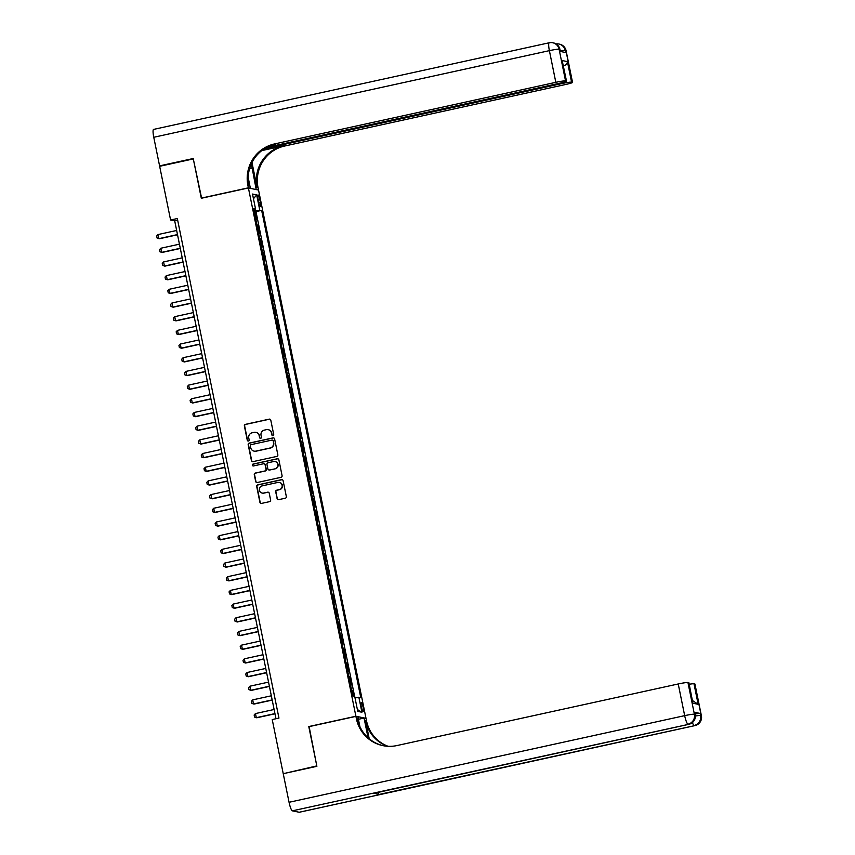 <?xml version="1.0" encoding="UTF-8"?>
<svg xmlns="http://www.w3.org/2000/svg" width="855" height="855" viewBox="0 0 855 855"><rect width="100%" height="100%" fill="white"/><g stroke="black" fill="none" stroke-linecap="round" stroke-linejoin="round"><path stroke-width="1.28" d="M272.969 435.623A0.962 0.941 -78.3 0 0 273.707 434.479L270.8 420.2A1.379 1.347 -78.3 0 0 269.207 419.153L245.428 424.358A1.379 1.347 -78.3 0 0 244.38 425.993L247.287 440.261A0.962 0.941 -78.3 0 0 248.41 440.998A0.962 0.941 -78.3 0 0 249.136 439.855L248.762 438.006A4.403 4.318 -78.3 0 1 252.118 432.79L254.095 432.352A4.403 4.318 -78.3 0 1 259.193 435.729L259.578 437.568A0.962 0.941 -78.3 0 0 260.69 438.305A0.962 0.941 -78.3 0 0 261.427 437.162L261.042 435.323A4.403 4.318 -78.3 0 1 264.398 430.097L266.375 429.659A4.403 4.318 -78.3 0 1 271.484 433.036L271.858 434.885A0.962 0.941 -78.3 0 0 272.969 435.623M363.097 707.245A4.489 0.823 77.6 0 0 361.27 702.682A4.489 0.823 77.6 0 0 361.344 706.882A4.489 0.823 77.6 0 0 363.183 711.446A4.489 0.823 77.6 0 0 363.097 707.245M277.031 498.615A1.379 1.347 -78.3 0 0 278.623 499.662L285.292 498.209A1.379 1.347 -78.3 0 0 286.34 496.573L283.112 480.724A1.379 1.347 -78.3 0 0 281.519 479.666L257.75 484.871A1.379 1.347 -78.3 0 0 256.703 486.506L259.92 502.355A1.379 1.347 -78.3 0 0 261.512 503.413L269.571 501.65A1.379 1.347 -78.3 0 0 270.618 500.015L269.24 493.228A1.379 1.347 -78.3 0 0 267.647 492.181L263.65 493.057A3.677 3.602 -78.3 0 1 259.311 489.477A3.677 3.602 -78.3 0 1 262.186 485.864L277.843 482.434A3.677 3.602 -78.3 0 1 282.182 486.014A3.677 3.602 -78.3 0 1 279.307 489.626L276.699 490.193A1.379 1.347 -78.3 0 0 275.652 491.828L277.298 498.668A1.379 1.347 -78.3 0 0 278.206 499.694M309.125 726.622L316.799 765.909L284.159 773.476M308.794 726.558L355.894 716.244L248.41 187.961L258.531 190.056L366.015 718.339L355.894 716.244M283.155 773.273L272.232 719.557L278.954 718.082L177.327 218.538L170.594 220.013L159.661 166.298L193.305 158.934L201.31 198.275L248.41 187.961M276.796 456.431A1.379 1.347 -78.3 0 0 277.843 454.796L274.615 438.946A1.379 1.347 -78.3 0 0 273.023 437.888L249.243 443.093A1.379 1.347 -78.3 0 0 248.196 444.728L251.423 460.578A1.379 1.347 -78.3 0 0 253.016 461.636L276.796 456.431M278.869 459.83L282.086 475.679A1.379 1.347 -78.3 0 1 281.038 477.314L257.269 482.519A1.379 1.347 -78.3 0 1 255.677 481.472L254.288 474.685A1.379 1.347 -78.3 0 1 255.335 473.05L264.986 470.945A1.379 1.347 -78.3 0 0 266.033 469.31L265.114 464.81A1.379 1.347 -78.3 0 0 263.522 463.752L253.486 465.954A0.962 0.941 -78.3 0 1 252.343 465.013A0.962 0.941 -78.3 0 1 253.101 464.073L277.266 458.782A1.379 1.347 -78.3 0 1 278.869 459.83M353.692 696.12L352.527 690.423L351.694 690.605M350.507 684.759L351.416 684.951L349.748 676.733L348.915 676.914M347.718 671.068L348.626 671.261L346.959 663.053L346.125 663.234M344.939 657.388L345.848 657.57L344.17 649.362L343.347 649.543M342.15 643.697L343.058 643.89L341.391 635.682L340.557 635.864M339.371 630.017L340.279 630.199L338.601 621.991L337.768 622.173M336.581 616.327L337.49 616.519L335.823 608.3L334.989 608.493M333.803 602.647L334.711 602.828L333.033 594.62L332.2 594.802M331.013 588.956L331.922 589.148L330.254 580.93L329.421 581.111M328.235 575.276L329.143 575.458L327.465 567.25L326.631 567.431M325.445 561.585L326.354 561.778L324.686 553.559L323.853 553.741M322.666 547.895L323.575 548.087L321.897 539.879L321.063 540.061M319.877 534.215L320.785 534.396L319.118 526.188L318.284 526.37M317.087 520.524L317.996 520.716L316.329 512.508L315.495 512.69M314.309 506.844L315.217 507.026L313.55 498.818L312.716 498.999M311.519 493.153L312.428 493.346L310.76 485.127L309.927 485.309M308.74 479.473L309.649 479.655L307.982 471.447L307.148 471.629M305.951 465.783L306.86 465.975L305.192 457.756L304.359 457.938M303.172 452.092L304.081 452.284L302.403 444.076L301.569 444.258M300.383 438.412L301.291 438.594L299.624 430.386L298.79 430.567M297.604 424.721L298.513 424.914L296.835 416.706L296.001 416.887M294.815 411.041L295.723 411.223L294.056 403.015L293.222 403.197M292.036 397.351L292.944 397.543L291.266 389.324L290.433 389.517M289.247 383.671L290.155 383.852L288.488 375.644L287.654 375.826M286.468 369.98L287.376 370.172L285.698 361.954L284.865 362.135M283.678 356.3L284.587 356.482L282.92 348.274L282.086 348.455M280.9 342.609L281.808 342.802L280.13 334.583L279.296 334.765M278.11 328.918L279.019 329.111L277.351 320.903L276.518 321.085M275.321 315.238L276.229 315.42L274.562 307.212L273.728 307.394M272.542 301.548L273.45 301.74L271.783 293.532L270.95 293.714M269.753 287.868L270.661 288.05L268.994 279.841L268.16 280.023M266.974 274.177L267.882 274.37L266.215 266.151L265.381 266.332M264.184 260.497L265.093 260.679L263.425 252.471L262.592 252.653M261.406 246.806L262.314 246.999L260.636 238.78L259.802 238.962M258.616 233.116L259.525 233.308L257.857 225.1L256.949 224.908M257.024 225.282L257.857 225.1M258.05 199.001L258.659 202.015A4.339 0.791 77.6 0 0 260.433 206.429A4.339 0.791 77.6 0 0 260.358 202.357L259.738 199.354A4.339 0.791 77.6 0 0 257.964 194.929A4.339 0.791 77.6 0 0 258.05 199.001M354.985 697.755L360.767 697.584L261.641 210.362L254.074 210.8M358.854 697.188L361.911 712.247L357.753 711.381L354.697 696.333L352.784 695.938L253.657 208.716L255.57 209.112L252.503 194.053L256.66 194.908L259.728 209.967M259.728 238.598L260.636 238.78M262.517 252.278L263.425 252.471M265.307 265.969L266.215 266.151M268.085 279.649L268.994 279.841M270.875 293.34L271.783 293.532M273.653 307.031L274.562 307.212M276.443 320.711L277.351 320.903M279.222 334.401L280.13 334.583M282.011 348.081L282.92 348.274M284.79 361.772L285.698 361.954M287.579 375.452L288.488 375.644M290.358 389.143L291.266 389.324M293.147 402.823L294.056 403.015M295.926 416.513L296.835 416.706M298.716 430.204L299.624 430.386M301.494 443.884L302.403 444.076M304.284 457.575L305.192 457.756M307.073 471.255L307.982 471.447M309.852 484.945L310.76 485.127M312.641 498.625L313.55 498.818M315.42 512.316L316.329 512.508M318.21 526.007L319.118 526.188M320.988 539.687L321.897 539.879M323.778 553.377L324.686 553.559M326.557 567.057L327.465 567.25M329.346 580.748L330.254 580.93M332.125 594.428L333.033 594.62M334.914 608.119L335.823 608.3M337.693 621.799L338.601 621.991M340.482 635.489L341.391 635.682M343.261 649.18L344.17 649.362M346.051 662.86L346.959 663.053M348.84 676.551L349.748 676.733M351.619 690.231L352.527 690.423M354.601 696.312L255.987 211.602L255.068 211.409L256.746 219.617L255.837 219.436M170.594 220.013L174.698 220.857L275.994 718.734M177.658 220.216L174.698 220.857M254.234 211.591L255.068 211.409M255.987 211.602L261.641 210.362M253.85 209.667L255.57 209.112M253.465 198.755L256.66 194.908M361.911 712.247L357.379 709.543M272.724 435.644A0.962 0.941 -78.3 0 1 272.125 434.939L271.751 433.09A4.403 4.318 -78.3 0 0 268.278 429.68M255.998 432.374A4.403 4.318 -78.3 0 1 259.471 435.783L259.845 437.632A0.962 0.941 -78.3 0 0 260.444 438.326M269.891 419.185A1.379 1.347 -78.3 0 0 269.485 419.207L245.706 424.411A1.379 1.347 -78.3 0 0 244.658 426.047L247.565 440.314A0.962 0.941 -78.3 0 0 248.153 441.02M273.707 437.92A1.379 1.347 -78.3 0 0 273.29 437.942L249.521 443.157A1.379 1.347 -78.3 0 0 248.474 444.782L251.701 460.642A1.379 1.347 -78.3 0 0 252.599 461.657M273.066 440.827A0.962 0.941 -78.3 0 0 271.954 440.09L251.081 444.653A0.962 0.941 -78.3 0 0 250.344 445.797L250.739 447.753A4.403 4.318 -78.3 0 0 255.848 451.119L270.105 447.999A4.403 4.318 -78.3 0 0 273.461 442.772L273.344 440.881A0.962 0.941 -78.3 0 0 272.467 440.122M254.213 451.162A4.403 4.318 -78.3 0 0 256.115 451.184L255.848 451.119M273.344 440.881L273.739 442.826A4.403 4.318 -78.3 0 1 270.383 448.052L256.115 451.184M264.206 463.784A1.379 1.347 -78.3 0 1 265.392 464.864L266.3 469.363A1.379 1.347 -78.3 0 1 265.253 470.998L255.613 473.114A1.379 1.347 -78.3 0 0 254.566 474.739L255.944 481.525A1.379 1.347 -78.3 0 0 256.853 482.551M277.961 458.814A1.379 1.347 -78.3 0 0 277.544 458.836L253.369 464.126A0.962 0.941 -78.3 0 0 253.23 465.975M274.989 468.754A3.677 3.602 -78.3 0 0 275 461.55A3.677 3.602 -78.3 0 0 273.525 461.561L268.01 462.769A1.379 1.347 -78.3 0 0 266.963 464.404L267.882 468.903A1.379 1.347 -78.3 0 0 269.475 469.961L275.257 468.807A3.677 3.602 -78.3 0 0 275.139 461.582M269.058 469.983A1.379 1.347 -78.3 0 0 269.742 470.015L269.475 469.961M275.257 468.807L269.742 470.015M279.457 482.455A3.677 3.602 -78.3 0 1 279.574 489.68L276.967 490.257A1.379 1.347 -78.3 0 0 275.919 491.882L277.298 498.668M262.314 493.089A3.677 3.602 -78.3 0 0 263.928 493.111L263.65 493.057M268.331 492.213A1.379 1.347 -78.3 0 0 267.925 492.234L263.928 493.111M282.203 479.698A1.379 1.347 -78.3 0 0 281.797 479.73L258.018 484.935A1.379 1.347 -78.3 0 0 256.97 486.559L260.198 502.419A1.379 1.347 -78.3 0 0 261.106 503.435M176.654 230.476L158.015 234.559L158.848 238.663L177.487 234.58M158.015 234.559L156.679 236.012L157.096 238.064L159.34 238.769L177.53 234.783M560.346 51.439L559.939 49.451A8.411 0.673 -11.5 0 0 559.779 49.355A8.411 8.24 -78.3 0 0 553.409 42.889L552.725 42.75A8.411 8.411 0 0 0 549.22 42.771A8.411 1.539 77.6 0 1 549.348 42.771A8.411 8.24 101.7 0 1 559.095 49.216L565.54 80.894A8.411 0.673 168.5 0 0 555.825 82.326L549.38 50.648A8.411 0.673 -11.5 0 1 559.095 49.216L559.779 49.355L560.196 51.407L565.668 52.54L565.251 50.488L565.935 50.627A8.411 0.673 -11.5 0 1 566.096 50.723L572.54 82.401A8.411 0.673 168.5 0 0 572.38 82.315L565.935 50.627A8.411 8.24 -78.3 0 0 559.565 44.161A8.411 8.411 0 0 1 566.096 50.723M153.761 137.281A8.411 1.539 -102.4 0 1 153.601 129.404L549.22 42.771A8.411 1.539 77.6 0 0 549.38 50.648L153.761 137.281L159.586 165.881L193.219 158.517L201.62 198.21M256.211 189.575L252.161 168.093A15.764 2.875 77.6 0 0 251.252 164.117M256.521 189.511L258.499 189.917L258.028 187.587A35.023 34.328 101.7 0 1 284.704 146.013L565.946 84.421A8.411 0.673 168.5 0 0 572.54 82.401M251.99 162.557L257.045 187.384A35.023 34.328 101.7 0 1 283.721 145.81L261.79 150.608M201.288 198.136L248.378 187.822L247.907 185.503A35.023 34.328 101.7 0 1 274.583 143.918L555.825 82.326M248.378 187.822L250.365 188.239L248.196 177.573M266.771 147.37L559.918 83.17A8.411 0.673 168.5 0 0 566.512 81.161L562.173 60.534L567.399 61.613L571.578 82.144L572.38 82.315M571.578 82.144A8.411 0.673 168.5 0 0 561.863 83.576L561.692 82.764M264.505 148.695L561.863 83.576M159.586 165.881L160.59 166.094M566.512 81.161A8.411 0.673 168.5 0 0 566.352 81.065L562.173 60.534M565.54 80.894L566.352 81.065M247.907 185.503L248.891 185.706A35.023 34.328 101.7 0 1 275.577 144.121L274.583 143.918M567.399 61.613C567.346 63.676 565.807 65.237 562.772 66.316M695.136 713.946A8.411 0.673 -11.5 0 1 700.127 713.433L694.655 712.311A8.411 0.673 -11.5 0 1 694.826 712.397L695.243 714.449A8.411 0.673 168.5 0 0 695.072 714.363L694.655 712.311M316.884 766.315L308.815 726.697L355.915 716.383L356.385 718.702A35.023 34.328 -78.3 0 0 382.944 745.645A35.023 34.328 -78.3 0 0 396.987 745.549L678.229 683.968A8.411 0.673 -11.5 0 1 687.944 682.536L694.388 714.214L695.072 714.363A8.411 8.24 -78.3 0 1 688.67 724.335L292.367 810.839A8.411 1.539 -102.4 0 1 289.054 802.289L283.24 773.679L316.884 766.315M355.915 716.383L357.903 716.789L359.902 726.632M369.221 738.773L365.523 720.594A35.023 34.328 -78.3 0 0 387.572 746.265M368.067 737.769L364.059 718.061L366.036 718.467L366.506 720.797A35.023 34.328 -78.3 0 0 388.085 746.297M692.539 700.576L698.15 704.306L692.924 703.227L688.756 682.696L687.944 682.536M688.756 682.696A8.411 0.673 -11.5 0 1 688.916 682.792L692.924 703.227M299.453 812.197A8.411 1.539 -102.4 0 1 299.336 812.25A8.411 1.539 -102.4 0 1 299.207 812.25L292.367 810.839M374.041 793.248A8.411 1.539 -102.4 0 1 373.924 793.301A8.411 1.539 -102.4 0 1 373.795 793.301L379.267 794.423A8.411 1.539 -102.4 0 1 377.878 792.425M358.405 719.301L364.059 718.061M689.216 684.257A8.411 0.673 -11.5 0 1 693.982 683.786L698.15 704.306M700.127 713.433L700.544 715.485L701.228 715.635L694.784 683.947L693.982 683.786M694.784 683.947A8.411 0.673 -11.5 0 1 694.944 684.043L701.399 715.721A8.411 0.673 168.5 0 0 701.228 715.635A8.411 8.24 -78.3 0 1 694.826 725.606L379.267 794.423M356.385 718.702L357.379 718.905A35.023 34.328 -78.3 0 0 383.435 745.742M179.443 244.167L160.804 248.249L161.638 252.353L180.277 248.271M160.804 248.249L159.468 249.703L159.885 251.755L162.129 252.449L180.32 248.474M182.222 257.847L163.583 261.929L164.417 266.033L183.056 261.961M163.583 261.929L162.247 263.383L162.664 265.435L164.908 266.14L183.098 262.154M185.011 271.537L166.372 275.62L167.206 279.724L185.845 275.641M166.372 275.62L165.036 277.073L165.453 279.125L167.698 279.831L185.888 275.844M187.79 285.217L169.151 289.3L169.985 293.415L188.624 289.332M169.151 289.3L167.815 290.753L168.232 292.805L170.476 293.511L188.666 289.524M190.579 298.908L171.941 302.991L172.774 307.095L191.413 303.012M171.941 302.991L170.605 304.444L171.021 306.496L173.266 307.202L191.456 303.215M193.358 312.599L174.719 316.681L175.553 320.785L194.192 316.703M174.719 316.681L173.383 318.124L173.8 320.176L176.055 320.882L194.235 316.906M196.148 326.279L177.509 330.361L178.342 334.465L196.981 330.383M177.509 330.361L176.173 331.815L176.59 333.867L178.834 334.572L197.024 330.586M198.926 339.969L180.287 344.052L181.132 348.156L199.76 344.073M180.287 344.052L178.952 345.495L179.379 347.558L181.623 348.252L199.803 344.276M201.716 353.649L183.077 357.732L183.911 361.836L202.55 357.753M183.077 357.732L181.741 359.185L182.158 361.238L184.402 361.943L202.592 357.956M204.495 367.34L185.856 371.423L186.7 375.527L205.339 371.444M185.856 371.423L184.53 372.876L184.947 374.928L187.192 375.623L205.371 371.647M207.284 381.02L188.645 385.103L189.479 389.207L208.118 385.135M188.645 385.103L187.309 386.556L187.726 388.608L189.97 389.314L208.16 385.327M210.063 394.711L191.435 398.793L192.268 402.897L210.907 398.815M191.435 398.793L190.099 400.247L190.515 402.299L192.76 403.004L210.939 399.018M212.852 408.401L194.213 412.473L195.047 416.588L213.686 412.505M194.213 412.473L192.877 413.927L193.294 415.979L195.539 416.684L213.729 412.698M215.642 422.081L197.003 426.164L197.836 430.268L216.475 426.185M197.003 426.164L195.667 427.618L196.084 429.67L198.328 430.375L216.507 426.389M218.42 435.772L199.781 439.855L200.615 443.959L219.254 439.876M199.781 439.855L198.446 441.298L198.862 443.36L201.107 444.055L219.297 440.079M221.21 449.452L202.571 453.535L203.405 457.639L222.043 453.556M202.571 453.535L201.235 454.988L201.652 457.04L203.896 457.746L222.086 453.759M223.989 463.143L205.35 467.225L206.183 471.329L224.822 467.247M205.35 467.225L204.014 468.679L204.431 470.731L206.675 471.426L224.865 467.45M226.778 476.823L208.139 480.905L208.973 485.009L227.612 480.938M208.139 480.905L206.803 482.359L207.22 484.411L209.464 485.116L227.654 481.13M229.557 490.514L210.918 494.596L211.751 498.7L230.39 494.618M210.918 494.596L209.582 496.05L209.999 498.102L212.243 498.807L230.433 494.821M232.346 504.194L213.707 508.276L214.541 512.391L233.18 508.308M213.707 508.276L212.371 509.73L212.788 511.782L215.032 512.487L233.223 508.501M235.125 517.884L216.486 521.967L217.32 526.071L235.959 521.988M216.486 521.967L215.15 523.42L215.567 525.472L217.822 526.178L236.001 522.191M237.914 531.575L219.275 535.658L220.109 539.762L238.748 535.679M219.275 535.658L217.94 537.1L218.356 539.152L220.601 539.858L238.791 535.882M240.693 545.255L222.054 549.338L222.899 553.442L241.527 549.359M222.054 549.338L220.718 550.791L221.146 552.843L223.39 553.548L241.57 549.562M243.483 558.946L224.844 563.028L225.677 567.132L244.316 563.05M224.844 563.028L223.508 564.471L223.925 566.534L226.169 567.228L244.359 563.253M246.261 572.626L227.622 576.708L228.467 580.812L247.106 576.73M227.622 576.708L226.297 578.162L226.714 580.214L228.958 580.919L247.138 576.933M249.051 586.316L230.412 590.399L231.245 594.503L249.884 590.42M230.412 590.399L229.076 591.852L229.493 593.904L231.737 594.599L249.927 590.623M251.83 599.996L233.201 604.079L234.035 608.183L252.674 604.111M233.201 604.079L231.865 605.532L232.282 607.584L234.527 608.29L252.706 604.303M254.619 613.687L235.98 617.77L236.814 621.874L255.453 617.791M235.98 617.77L234.644 619.223L235.061 621.275L237.305 621.98L255.495 617.994M257.408 627.378L238.769 631.45L239.603 635.564L258.242 631.482M238.769 631.45L237.434 632.903L237.85 634.955L240.095 635.66L258.274 631.674M260.187 641.058L241.548 645.14L242.382 649.244L261.021 645.162M241.548 645.14L240.212 646.594L240.629 648.646L242.873 649.351L261.064 645.365M262.977 654.748L244.338 658.831L245.171 662.935L263.81 658.852M244.338 658.831L243.002 660.274L243.419 662.336L245.663 663.031L263.853 659.055M265.755 668.428L247.116 672.511L247.95 676.615L266.589 672.532M247.116 672.511L245.78 673.964L246.197 676.016L248.442 676.722L266.632 672.735M268.545 682.119L249.906 686.202L250.739 690.306L269.378 686.223M249.906 686.202L248.57 687.655L248.987 689.707L251.231 690.402L269.421 686.426M271.324 695.799L252.685 699.882L253.518 703.986L272.157 699.914M252.685 699.882L251.349 701.335L251.765 703.387L254.01 704.092L272.2 700.106M274.113 709.49L255.474 713.572L256.308 717.676L274.947 713.594M255.474 713.572L254.138 715.026L254.555 717.078L256.799 717.783L274.989 713.797M258.189 199.696L259.738 199.354M258.809 202.699L260.358 202.357M257.045 187.384L258.028 187.587M283.721 145.81L284.704 146.013M560.26 51.001A8.411 0.673 -11.5 0 1 565.251 50.488A8.411 8.24 101.7 0 0 558.881 44.022A8.411 8.411 0 0 0 556.049 43.926A8.411 8.24 101.7 0 1 558.881 44.022L559.565 44.161M249.596 168.649L252.161 168.093M365.523 720.594L366.506 720.797M299.207 812.25L694.826 725.606A8.411 1.539 77.6 0 0 694.955 725.606L299.336 812.25M373.795 793.301L688.67 724.335A8.411 1.539 77.6 0 0 688.799 724.335A8.411 8.411 0 0 0 695.243 714.449M289.054 802.289L684.673 715.646L678.229 683.968M684.673 715.646A8.411 1.539 77.6 0 0 687.986 724.196A8.411 8.24 101.7 0 0 694.388 714.214A8.411 0.673 168.5 0 0 684.673 715.646M692.4 722.571A8.411 1.539 77.6 0 0 694.142 725.467A8.411 8.24 101.7 0 0 700.544 715.485A8.411 0.673 168.5 0 0 695.404 716.02M559.939 49.451A8.411 8.411 0 0 0 553.409 42.889M373.924 793.301L688.799 724.335M694.955 725.606A8.411 8.411 0 0 0 701.399 715.721"/></g></svg>
